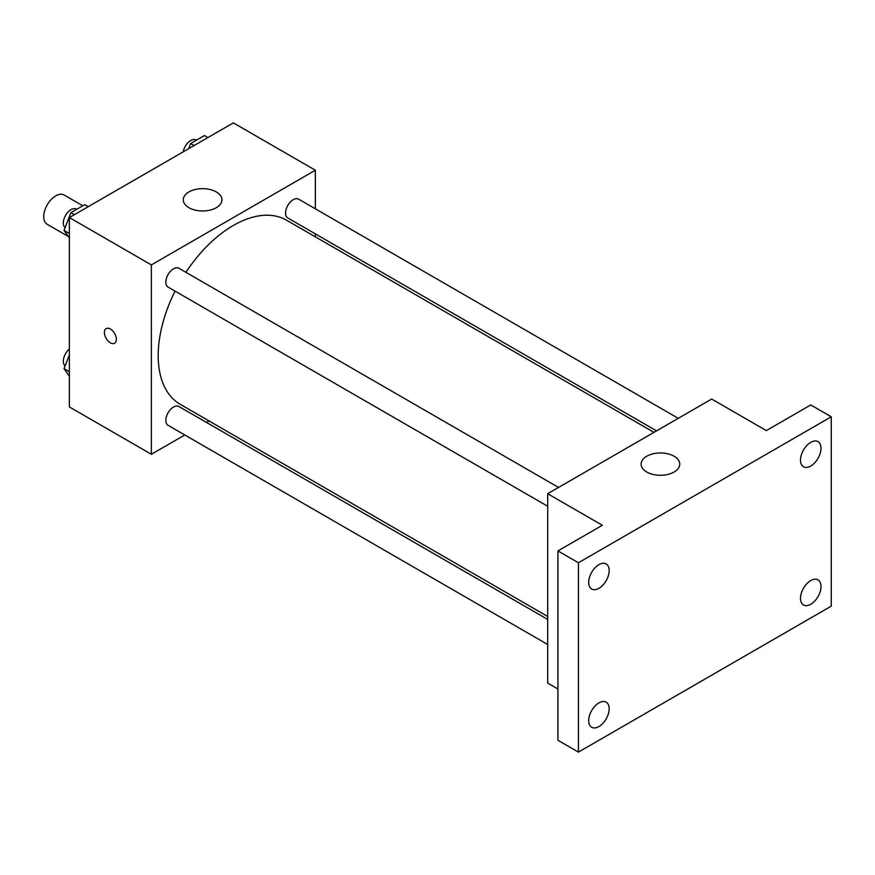 <?xml version="1.0" encoding="UTF-8"?>
<svg xmlns="http://www.w3.org/2000/svg" width="875" height="875" viewBox="0 0 875 875"><rect width="100%" height="100%" fill="white"/><g stroke="black" fill="none" stroke-linecap="round" stroke-linejoin="round"><path stroke-width="1.31" d="M82.797 205.789L64.159 195.037A16.909 9.767 120 0 0 51.133 199.566A16.909 9.767 120 0 0 43.75 216.584A16.909 9.767 120 0 0 47.25 224.317L68.283 236.458M184.789 434.973L151.364 454.267L69.377 406.93L69.377 217.569L233.363 122.883L315.361 170.231L315.361 208.808M209.07 420.962L206.511 422.428M175.066 291.123A106.302 61.37 120 0 0 158.2 355.644A106.302 61.37 120 0 0 180.217 404.305L547.684 616.459M653.975 432.348L286.508 220.194A106.302 61.37 120 0 0 185.927 272.311M315.361 233.898L315.361 236.852M151.364 454.267L151.364 264.906L315.361 170.231M678.256 418.327L298.648 199.161A10.861 6.267 120 0 0 290.281 202.07A10.861 6.267 120 0 0 285.545 213.008A10.861 6.267 120 0 0 287.788 217.973L656.534 430.872M547.684 619.413L178.938 406.514A10.861 6.267 120 0 0 170.57 409.423A10.861 6.267 120 0 0 165.823 420.361A10.861 6.267 120 0 0 168.077 425.327L547.684 644.492M547.684 506.253L168.077 287.098A10.861 6.267 -60 0 1 168.077 274.553A10.861 6.267 -60 0 1 178.938 268.286L558.545 487.441M151.364 264.906L69.377 217.569M188.945 207.703A19.327 11.156 180 0 1 183.291 199.817A19.327 11.156 180 0 1 202.617 188.661A19.327 11.156 180 0 1 221.944 199.817A19.327 11.156 180 0 1 210.011 210.12A19.327 11.156 180 0 1 188.945 207.703M116.353 339.369A8.455 4.878 60 0 1 114.603 343.241A8.455 4.878 60 0 1 106.148 338.363A8.455 4.878 60 0 1 106.148 328.595A8.455 4.878 60 0 1 112.656 330.859A8.455 4.878 60 0 1 116.353 339.369M114.603 343.241A8.455 4.878 60 0 1 106.148 338.352A8.455 4.878 60 0 1 106.148 328.595M557.933 688.997L547.684 683.08L547.684 493.719L711.67 399.033L766.336 430.598L810.753 404.95L831.25 416.784L831.25 606.145L578.43 752.117L557.933 740.283L557.933 550.922L602.35 525.273L547.684 493.719M578.43 752.117L578.43 562.756L557.933 550.922M578.43 562.756L831.25 416.784M646.756 472.019A19.327 11.156 180 0 1 641.102 464.122A19.327 11.156 180 0 1 660.428 452.966A19.327 11.156 180 0 1 679.755 464.122A19.327 11.156 180 0 1 667.822 474.436A19.327 11.156 180 0 1 646.756 472.019M810.753 466.025A14.492 8.367 -60 0 1 803.502 466.736A14.492 8.367 -60 0 1 801.281 455.12A14.492 8.367 -60 0 1 810.753 442.356A14.492 8.367 -60 0 1 817.994 441.634A14.492 8.367 -60 0 1 820.225 453.25A14.492 8.367 -60 0 1 810.753 466.025M598.927 588.317A14.492 8.367 -60 0 1 591.686 589.039A14.492 8.367 -60 0 1 589.455 577.423A14.492 8.367 -60 0 1 598.927 564.648A14.492 8.367 -60 0 1 606.178 563.927A14.492 8.367 -60 0 1 608.398 575.542A14.492 8.367 -60 0 1 598.927 588.317M598.927 726.545A14.492 8.367 -60 0 1 591.686 727.267A14.492 8.367 -60 0 1 589.455 715.652A14.492 8.367 -60 0 1 598.927 702.877A14.492 8.367 -60 0 1 606.178 702.166A14.492 8.367 -60 0 1 608.398 713.781A14.492 8.367 -60 0 1 598.927 726.545M810.753 604.253A14.492 8.367 -60 0 1 803.502 604.975A14.492 8.367 -60 0 1 801.281 593.359A14.492 8.367 -60 0 1 810.753 580.584A14.492 8.367 -60 0 1 817.994 579.862A14.492 8.367 -60 0 1 820.225 591.478A14.492 8.367 -60 0 1 810.753 604.253M69.377 238.022L64.039 230.431L70.941 212.636L84.755 204.662L88.233 206.675M69.377 233.505L64.039 230.431M74.43 214.648L70.941 212.636M76.748 209.278L76.442 209.103A10.861 6.267 120 0 0 68.075 212.013A10.861 6.267 120 0 0 63.328 222.95A10.861 6.267 120 0 0 65.133 227.609M188.65 148.706L190.652 143.522L204.466 135.548L207.944 137.561M194.141 145.534L190.652 143.522M196.459 140.164L196.153 139.989A10.861 6.267 120 0 0 188.562 142.133A10.861 6.267 120 0 0 183.225 151.834M69.377 376.25L64.039 368.659L69.377 354.911M69.377 371.744L64.039 368.659M69.377 349.027A10.861 6.267 120 0 0 63.328 361.178A10.861 6.267 120 0 0 65.133 365.848"/></g></svg>
